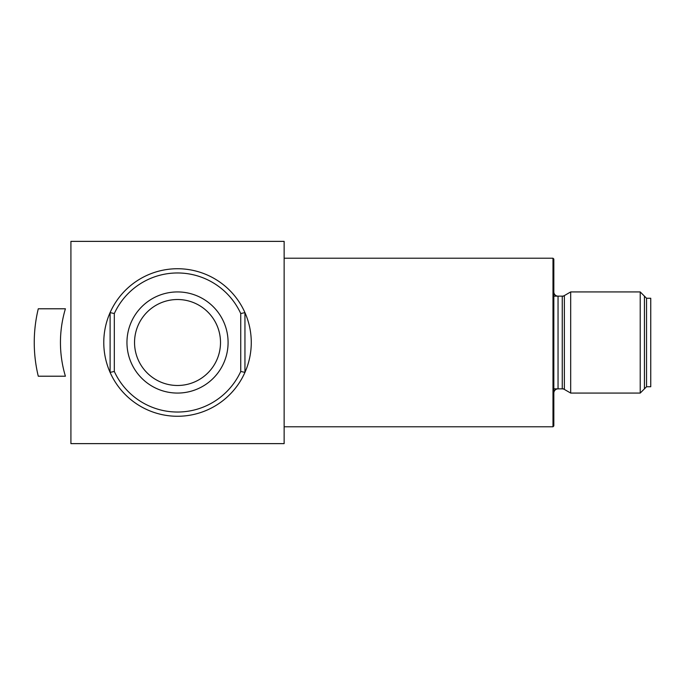 <?xml version="1.0" encoding="UTF-8"?>
<svg xmlns="http://www.w3.org/2000/svg" width="685" height="685" viewBox="0 0 685 685"><rect width="100%" height="100%" fill="white"/><g stroke="black" fill="none" stroke-linecap="round" stroke-linejoin="round"><path stroke-width="1.03" d="M70.915 241.368L70.915 443.632L284.138 443.632L284.138 241.368L70.915 241.368M244.947 372.375A73.74 73.74 0 0 0 244.947 312.625L244.947 372.375L244.947 312.625A73.74 73.74 0 0 0 103.778 342.5A73.74 73.74 0 0 0 244.947 372.375L240.735 371.467L240.735 313.533A69.528 69.528 0 0 0 114.318 313.533L114.318 371.467A69.528 69.528 0 0 0 240.735 371.467M114.318 371.467L110.105 372.375L110.105 312.625L114.318 313.533M240.735 313.533L244.947 312.625M110.105 312.625L110.105 372.375M220.51 342.5A42.984 42.984 0 0 0 177.526 299.516A42.984 42.984 0 0 0 134.543 342.5A42.984 42.984 0 0 0 177.526 385.484A42.984 42.984 0 0 0 220.51 342.5M65.409 376.211L38.274 376.211L65.409 376.211A117.075 117.075 0 0 1 65.409 308.789L38.274 308.789L65.409 308.789M126.956 342.5A50.57 50.57 0 0 1 177.526 291.93A50.57 50.57 0 0 1 228.088 342.5A50.57 50.57 0 0 1 177.526 393.07A50.57 50.57 0 0 1 126.956 342.5M650.75 298.258L650.75 386.742L646.537 386.742L646.537 298.258L650.75 298.258M553.831 393.07A4.213 4.213 0 0 1 558.044 388.857L562.257 388.857A4.213 4.213 0 0 1 564.363 389.414L570.682 393.07L570.682 291.93L640.218 291.93L640.218 393.07L646.537 386.742M640.218 291.93L646.537 298.258M570.682 393.07L640.218 393.07M553.831 291.93A4.213 4.213 0 0 0 558.044 296.143L562.257 296.143A4.213 4.213 0 0 0 564.363 295.586L570.682 291.93M564.363 296.143L553.831 296.143M564.363 388.857L553.831 388.857M644.431 296.143L644.431 388.857M553.831 259.067L553.831 425.933L552.983 426.781L552.983 258.219L553.831 259.067M284.138 426.781L552.983 426.781M284.138 258.219L552.983 258.219M564.363 389.414L564.363 295.586M562.257 388.857L562.257 296.143M558.044 388.857L558.044 296.143M38.274 308.789A143.276 143.276 0 0 0 38.274 376.211"/></g></svg>
